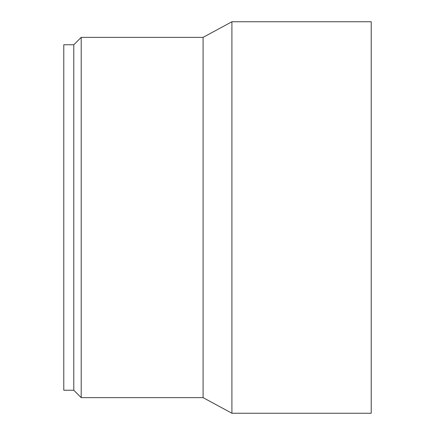 <?xml version="1.0" encoding="UTF-8"?>
<svg xmlns="http://www.w3.org/2000/svg" width="435" height="435" viewBox="0 0 435 435"><rect width="100%" height="100%" fill="white"/><g stroke="black" fill="none" stroke-linecap="round" stroke-linejoin="round"><path stroke-width="0.65" d="M73.792 390.233L73.792 44.767L63.782 44.767L63.782 390.233L73.792 390.233L81.198 397.639L81.198 37.361L203.091 37.361L203.091 397.639L231.909 413.25L231.909 21.75L371.218 21.75L371.218 413.25L231.909 413.25M203.091 37.361L231.909 21.75M203.091 397.639L81.198 397.639M73.792 44.767L81.198 37.361"/></g></svg>
